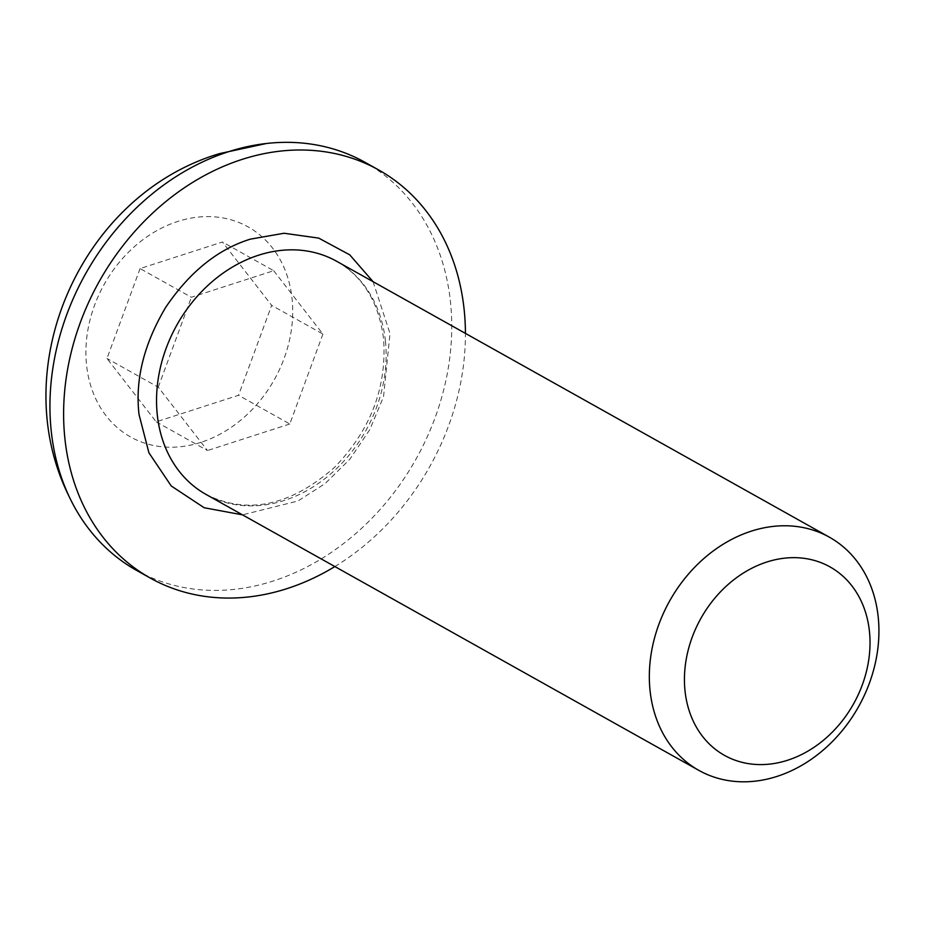 <?xml version="1.0" encoding="UTF-8"?>
<svg xmlns="http://www.w3.org/2000/svg" width="925" height="925" viewBox="0 0 925 925"><rect width="100%" height="100%" fill="white"/><g stroke="black" fill="none" stroke-linecap="round" stroke-linejoin="round"><path stroke-width="0.69" stroke-dasharray="4.62 3.47" d="M373.076 281.674L390.003 333.555L383.54 396.709L369.838 429.593L349.766 459.343L325.068 483.613L297.989 500.992L242.512 514.855M136.599 570.401A233.828 189.417 119.2 0 0 273.395 580.958A233.828 189.417 119.2 0 0 445.7 381.412A233.828 189.417 119.2 0 0 365.086 162.349M200.922 442.37A120.354 97.495 -60.8 0 1 86.557 365.063A120.354 97.495 -60.8 0 1 177.704 221.468A120.354 97.495 -60.8 0 1 292.069 298.775A120.354 97.495 -60.8 0 1 200.922 442.37M334.862 566.562A233.828 189.417 119.2 0 0 465.425 333.382M140.091 268.562L106.976 358.472L156.198 421.835L238.534 395.276L271.638 305.366L222.428 242.003L140.091 268.562L191.359 297.272L273.696 270.713L222.428 242.003M156.198 421.835L207.477 450.544L158.256 387.182L106.976 358.472M158.256 387.182L191.359 297.272M273.696 270.713L322.917 334.075L271.638 305.366M322.917 334.075L289.803 423.985L238.534 395.276M289.803 423.985L207.477 450.544M385.424 341.059A133.616 108.237 119.2 0 0 336.631 261.266C363.294 276.772 378.938 302.602 383.551 338.781C387.032 387.367 370.59 430.322 334.226 467.634C290.138 506.044 247.414 514.982 206.067 494.447A133.616 108.237 119.2 0 0 284.241 500.471A133.616 108.237 119.2 0 0 385.424 341.059"/><path stroke-width="1.39" d="M242.512 514.855L204.182 507.744L171.241 485.972L148.925 452.811L139.028 414.493C135.015 379.736 143.93 343.996 165.748 307.273C189.648 271.962 217.849 249.253 250.34 239.147L284.079 233.25L318.697 238.107L349.731 254.838L373.076 281.674M777.012 776.41A133.616 108.237 -60.8 0 1 698.849 770.375A133.616 108.237 -60.8 0 1 652.784 645.199A133.616 108.237 -60.8 0 1 751.239 531.17A133.616 108.237 -60.8 0 1 829.413 537.205A133.616 108.237 -60.8 0 1 875.478 662.381A133.616 108.237 -60.8 0 1 777.012 776.41M787.649 760.234A108.005 87.493 -60.8 0 1 685.02 690.871A108.005 87.493 -60.8 0 1 766.813 562.018A108.005 87.493 -60.8 0 1 869.442 631.393A108.005 87.493 -60.8 0 1 787.649 760.234M465.425 333.382A233.828 189.417 119.2 0 0 378.753 170.003L365.086 162.349A233.828 189.417 119.2 0 0 266.493 143.479A233.828 189.417 119.2 0 0 228.29 151.792A233.828 189.417 119.2 0 0 68.982 496.205A233.828 189.417 119.2 0 0 136.599 570.401L150.266 578.056A233.828 189.417 119.2 0 0 287.062 588.612A233.828 189.417 119.2 0 0 334.862 566.562M378.753 170.003A233.828 189.417 119.2 0 0 241.957 159.447A233.828 189.417 119.2 0 0 69.653 358.993A233.828 189.417 119.2 0 0 150.266 578.056M829.413 537.205L336.631 261.266A133.616 108.237 119.2 0 0 258.457 255.242A133.616 108.237 119.2 0 0 157.262 414.643A133.616 108.237 119.2 0 0 206.067 494.447L698.849 770.375M68.982 496.205C4.648 366.774 81.539 194.389 219.664 153.585L266.493 143.479"/></g></svg>
